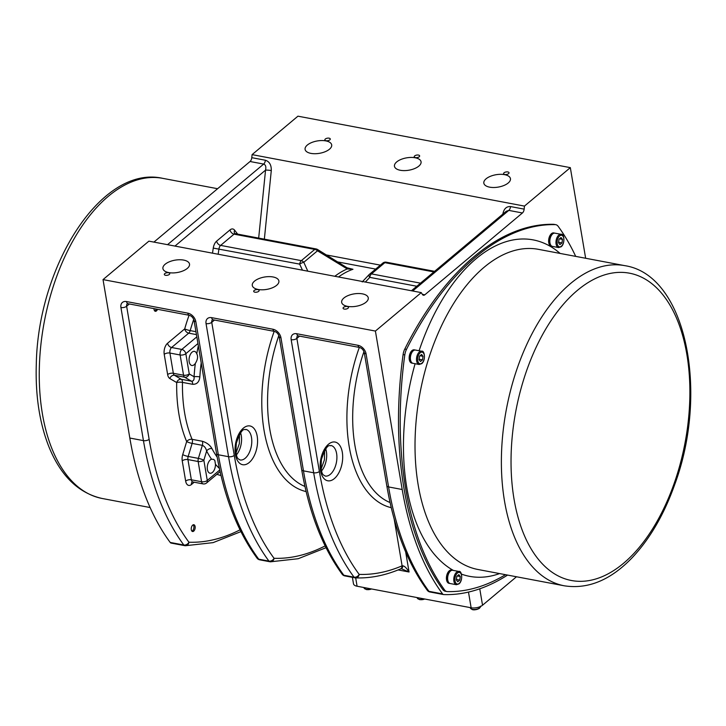 <?xml version="1.0" encoding="UTF-8"?>
<svg xmlns="http://www.w3.org/2000/svg" width="726" height="726" viewBox="0 0 726 726"><rect width="100%" height="100%" fill="white"/><g stroke="black" fill="none" stroke-linecap="round" stroke-linejoin="round"><path stroke-width="1.09" d="M352.391 577.333L353.48 583.768A8.304 3.866 -9.6 0 0 357.083 586.236L471.138 607.78A8.304 3.866 -9.6 0 0 482.536 605.221L516.485 576.762M507.574 575.083A285.345 157.079 -79.3 0 1 443.713 594.567A4.147 2.287 -79.3 0 1 443.522 594.549A4.147 2.287 -79.3 0 1 442.588 593.913A285.345 157.079 -79.3 0 1 402.204 489.505L375.406 331.065L421.271 292.614L422.396 294.447A4.147 2.287 100.7 0 0 423.449 295.246A4.147 2.287 100.7 0 0 424.828 294.792L522.43 212.972A4.147 2.287 100.7 0 0 524.154 209.133L524.462 206.093L570.327 167.642L585.646 258.256M505.514 574.693A280.154 154.221 -79.3 0 1 447.443 591.608A10.373 5.708 -79.3 0 1 446.926 591.554L445.219 591.236A10.373 5.708 -79.3 0 1 442.86 589.603A280.154 154.221 -79.3 0 1 403.102 354.569A10.373 5.708 -79.3 0 1 404.772 349.079A280.154 154.221 -79.3 0 1 553.593 224.316A10.373 5.708 -79.3 0 1 554.101 224.37L555.807 224.688A10.373 5.708 -79.3 0 1 558.167 226.321A280.154 154.221 -79.3 0 1 575.7 256.378M446.926 591.554A10.373 5.708 -79.3 0 1 444.557 589.929A280.154 154.221 -79.3 0 1 404.809 354.896A10.373 5.708 -79.3 0 1 406.469 349.406A280.154 154.221 -79.3 0 1 555.29 224.633A10.373 5.708 -79.3 0 1 555.807 224.688M449.294 583.359A6.743 3.712 -79.3 0 1 449.013 583.323A6.743 3.712 -79.3 0 1 446.617 576.008A6.743 3.712 -79.3 0 1 451.518 570.064A6.743 3.712 -79.3 0 1 451.79 570.137M551.497 246.205A6.743 3.712 -79.3 0 1 551.216 246.178A6.743 3.712 -79.3 0 1 548.82 238.863A6.743 3.712 -79.3 0 1 553.72 232.919A6.743 3.712 -79.3 0 1 553.992 232.992M412.05 363.118A6.743 3.712 -79.3 0 1 411.76 363.091A6.743 3.712 -79.3 0 1 409.364 355.767A6.743 3.712 -79.3 0 1 414.265 349.832A6.743 3.712 -79.3 0 1 414.546 349.905M449.911 583.459A6.743 3.712 -79.3 0 1 449.575 583.432A6.743 3.712 -79.3 0 1 447.18 576.108A6.743 3.712 -79.3 0 1 452.08 570.173A6.743 3.712 -79.3 0 1 452.407 570.264M450.238 583.55A6.743 3.712 -79.3 0 1 447.842 576.235A6.743 3.712 -79.3 0 1 452.743 570.3L458.868 571.453A6.743 3.712 100.7 0 0 453.968 577.397A6.743 3.712 100.7 0 0 456.364 584.711L450.238 583.55M459.749 580.092L457.761 581.762L456.309 579.874L456.845 576.326L458.832 574.665L460.284 576.544L459.749 580.092L456.373 579.457M457.262 575.981L460.284 576.544M412.658 363.227A6.743 3.712 -79.3 0 1 412.323 363.191A6.743 3.712 -79.3 0 1 409.927 355.876A6.743 3.712 -79.3 0 1 414.827 349.941A6.743 3.712 -79.3 0 1 415.154 350.032M412.985 363.318A6.743 3.712 -79.3 0 1 410.589 356.003A6.743 3.712 -79.3 0 1 415.49 350.068L421.615 351.221A6.743 3.712 100.7 0 0 416.715 357.165A6.743 3.712 100.7 0 0 419.111 364.479L412.985 363.318M422.496 359.86L420.508 361.53L419.056 359.642L419.592 356.094L421.579 354.433L423.031 356.312L422.496 359.86L419.12 359.225M420.009 355.74L423.031 356.312M552.114 246.314A6.743 3.712 -79.3 0 1 551.778 246.277A6.743 3.712 -79.3 0 1 549.382 238.963A6.743 3.712 -79.3 0 1 554.283 233.028A6.743 3.712 -79.3 0 1 554.6 233.119M552.432 246.404A6.743 3.712 -79.3 0 1 550.036 239.09A6.743 3.712 -79.3 0 1 554.936 233.155L561.071 234.307A6.743 3.712 100.7 0 0 556.17 240.252A6.743 3.712 100.7 0 0 558.566 247.566L552.432 246.404M561.951 242.947L559.964 244.617L558.512 242.729L559.047 239.181L561.026 237.52L562.487 239.399L561.951 242.947L558.575 242.312M559.465 238.827L562.487 239.399M411.433 290.754L506.249 211.266L508.808 210.395L522.43 212.972M264.355 239.163L271.288 170.565A4.147 0.535 5.8 0 0 265.544 170.138L258.674 238.092M271.288 170.565C271.433 165.011 269.464 161.571 265.389 160.246A4.147 2.287 -79.3 0 1 263.665 164.076C265.643 164.793 266.27 166.817 265.544 170.138L174.966 246.078M570.327 167.642L297.941 116.178L252.085 154.629L251.777 157.669A4.147 2.287 -79.3 0 1 250.053 161.508L153.921 242.094M421.271 292.614L148.894 241.15L103.028 279.601L129.827 438.041A285.345 157.079 100.7 0 0 170.202 542.449A4.147 2.287 100.7 0 0 171.136 543.084A4.147 2.287 100.7 0 0 171.327 543.102M524.462 206.093L252.085 154.629M347.219 268.938L352.972 269.273L347.082 267.794L317.516 249.481A4.147 0.962 121.2 0 1 317.489 250.806L347.219 268.938A4.147 1.18 -57.5 0 0 347.082 267.794A4.147 1.18 -57.5 0 1 347.219 268.938A115.352 63.498 100.7 0 0 334.813 276.279M317.516 249.481A4.147 4.147 0 0 0 316.137 248.945A4.147 2.287 100.7 0 0 314.748 249.408A4.147 3.067 45.1 0 1 317.489 250.806L303.795 262.295A4.147 2.659 -125.6 0 0 301.344 260.643A4.147 2.287 100.7 0 0 299.666 264.119A4.147 1.261 -25.1 0 1 303.795 262.295L307.806 271.17M382.784 263.148A4.147 2.659 54.4 0 1 383.056 262.903A4.147 2.659 54.4 0 1 384.862 262.658A4.147 2.287 -79.3 0 1 386.25 262.195A4.147 4.147 0 0 0 383.056 262.903L369.144 274.573A4.147 3.067 -134.9 0 0 369.089 274.628A4.147 1.624 43.6 0 0 369.071 274.655L369.071 274.655A4.147 1.624 43.6 0 0 369.779 277.368A4.147 2.287 -79.3 0 1 371.458 273.893A4.147 3.067 -134.9 0 0 369.144 274.573A4.147 4.147 0 0 0 369.071 274.655L362.22 281.942M369.089 274.628L362.601 281.525M325.838 140.889A13.485 6.28 170.4 0 1 331.691 144.882A13.485 6.28 170.4 0 1 325.112 151.734A13.485 6.28 170.4 0 1 310.937 153.386A13.485 6.28 170.4 0 1 305.092 149.384A13.485 6.28 170.4 0 1 311.663 142.541A13.485 6.28 170.4 0 1 325.838 140.889M504.588 174.657A13.485 6.28 170.4 0 1 510.442 178.66A13.485 6.28 170.4 0 1 503.862 185.511A13.485 6.28 170.4 0 1 489.687 187.163A13.485 6.28 170.4 0 1 483.834 183.161A13.485 6.28 170.4 0 1 490.413 176.309A13.485 6.28 170.4 0 1 504.588 174.657M157.524 309.294A3.448 1.897 -79.3 0 1 155.319 311.282A3.448 1.897 -79.3 0 1 153.985 308.623M192.699 525.116A3.448 1.897 -79.3 0 1 193.851 524.735A3.448 1.897 -79.3 0 1 195.076 528.474A3.448 1.897 -79.3 0 1 192.571 531.514A3.448 1.897 -79.3 0 1 191.237 528.773A3.448 1.897 -79.3 0 1 192.699 525.116M375.406 331.065L103.028 279.601M401.269 568.685L409.056 572.006C406.66 568.113 404.573 566.044 402.785 565.808A4.147 2.65 -105.8 0 1 401.124 568.73L400.325 569.012A4.147 3.249 -113.1 0 0 402.104 565.835A281.189 154.792 -79.3 0 1 359.17 574.393A4.147 3.448 92 0 1 355.622 577.896A4.147 3.448 92 0 1 355.186 577.842A4.147 2.287 -79.3 0 1 354.996 577.823A4.147 2.287 -79.3 0 1 354.061 577.188L343.843 575.255A285.345 157.079 -79.3 0 1 303.468 470.856L280.953 337.762A8.304 5.754 -130 0 0 272.922 329.232L211.638 317.652A8.304 5.754 -130 0 0 206.048 323.605L228.563 456.699A285.345 157.079 100.7 0 0 268.938 561.107L258.728 559.174A4.147 2.287 100.7 0 0 259.663 559.81A4.147 2.287 100.7 0 0 259.854 559.828M402.785 565.808L402.104 565.835L394.2 519.135M401.886 568.776L401.124 568.73M183.669 260.089A13.485 6.28 170.4 0 1 189.513 264.082A13.485 6.28 170.4 0 1 182.934 270.934A13.485 6.28 170.4 0 1 168.759 272.586A13.485 6.28 170.4 0 1 162.914 268.584A13.485 6.28 170.4 0 1 169.485 261.732A13.485 6.28 170.4 0 1 183.669 260.089M273.04 276.969A13.485 6.28 170.4 0 1 278.884 280.971A13.485 6.28 170.4 0 1 272.314 287.823A13.485 6.28 170.4 0 1 258.129 289.465A13.485 6.28 170.4 0 1 252.285 285.472A13.485 6.28 170.4 0 1 258.864 278.621A13.485 6.28 170.4 0 1 273.04 276.969M362.41 293.858A13.485 6.28 170.4 0 1 368.264 297.86A13.485 6.28 170.4 0 1 361.684 304.711A13.485 6.28 170.4 0 1 347.509 306.354A13.485 6.28 170.4 0 1 341.665 302.361A13.485 6.28 170.4 0 1 348.235 295.509A13.485 6.28 170.4 0 1 362.41 293.858M195.339 363.408A7.178 3.948 -79.3 0 1 191.809 365.487A7.178 3.948 -79.3 0 1 189.259 357.7A7.178 3.948 -79.3 0 1 194.468 351.375A7.178 3.948 -79.3 0 1 196.782 353.825C198.207 356.402 197.726 359.597 195.339 363.408A118.284 65.113 100.7 0 0 194.069 376.749C194.368 379.689 193.515 381.177 191.501 381.204L181.282 379.281A4.147 2.287 100.7 0 1 182.471 382.393A4.147 1.025 1 0 0 176.69 382.557A118.284 65.113 100.7 0 0 186.673 441.562A4.147 2.677 157 0 1 192.1 439.33A114.136 62.826 -79.3 0 1 182.471 382.393L192.68 384.317C196.927 384.408 199.314 381.94 199.841 376.903A114.136 62.826 -79.3 0 1 201.211 362.855M217.183 457.153A114.136 62.826 -79.3 0 1 211.956 448.577C210.014 445.092 206.792 442.651 202.309 441.254L192.1 439.33A4.147 2.287 100.7 0 1 192.127 443.404L202.345 445.337C204.523 446.254 205.957 448.151 206.638 451.027A118.284 65.113 100.7 0 0 211.538 459.204L213.562 459.367L214.814 460.42L215.459 464.286A7.178 3.948 -79.3 0 1 210.032 473.225A7.178 3.948 -79.3 0 1 207.327 466.455A7.178 3.948 -79.3 0 1 211.538 459.204M155.437 310.392A3.448 1.897 -79.3 0 1 155.409 310.429A3.448 1.897 -79.3 0 1 154.711 310.946M156.253 309.049A3.358 1.842 -79.3 0 1 155.464 310.365A3.358 1.842 -79.3 0 1 155.228 310.583A3.358 1.842 -79.3 0 1 154.674 310.91M193.161 524.825A3.448 1.897 -79.3 0 1 193.624 525.56A3.448 1.897 -79.3 0 1 193.633 525.606M193.116 524.844A3.358 1.842 -79.3 0 1 193.651 525.642A3.358 1.842 -79.3 0 1 192.717 530.597A3.448 1.897 -79.3 0 1 192.662 530.661A3.448 1.897 -79.3 0 1 191.954 531.178A3.358 1.842 -79.3 0 0 192.717 530.597L192.662 530.661M189.087 315.256A118.284 65.113 100.7 0 0 184.703 328.887A4.147 0.563 -164.2 0 0 190.194 330.611A114.136 62.826 -79.3 0 1 193.733 319.404M164.221 354.333L167.642 374.562A8.304 4.574 100.7 0 0 169.848 378.555L176.69 382.557A4.147 3.403 -59.7 0 1 181.282 379.281L174.449 375.278A4.147 2.287 -79.3 0 1 173.342 373.282L169.92 353.054A4.147 1.933 -9.6 0 0 164.221 354.333A8.304 4.574 100.7 0 1 167.579 343.244L184.703 328.887A4.147 2.877 -130 0 0 188.715 333.152A4.147 2.287 100.7 0 0 190.194 330.611L195.938 331.691M182.716 454.612L186.673 441.562A4.147 0.672 -163.1 0 0 192.127 443.404L188.17 456.454A4.147 0.672 -163.1 0 1 182.716 454.612A8.304 4.574 100.7 0 0 182.235 460.856L185.656 481.084A8.304 4.574 100.7 0 0 191.473 484.487L194.187 482.209M197.944 343.543L185.829 353.698A4.147 2.877 -130 0 0 181.809 349.433A4.147 2.287 100.7 0 0 180.13 354.978A4.147 1.933 -9.6 0 0 185.829 353.698L189.25 373.935A4.147 1.933 170.4 0 1 183.551 375.206A4.147 2.287 100.7 0 0 184.658 377.211A4.147 3.403 -59.7 0 0 189.25 373.935L194.069 376.749A4.147 0.771 -176.4 0 1 199.841 376.903M211.956 448.577A4.147 2.84 -27.5 0 0 206.638 451.027L203.852 460.23A4.147 0.672 -163.1 0 0 198.389 458.387A4.147 2.287 100.7 0 0 198.153 461.509A4.147 1.933 -9.6 0 0 203.852 460.23L207.273 480.458A4.147 1.933 170.4 0 1 201.574 481.737A4.147 2.287 100.7 0 0 203.089 483.897A4.147 4.147 0 0 0 206.529 482.999A4.147 2.877 -130 0 0 207.273 480.458L219.742 470.003M344.269 309.076A2.75 1.28 170.4 0 1 343.271 308.623A2.75 1.28 170.4 0 1 345.576 306.535A2.75 1.28 170.4 0 1 348.435 307.742A2.75 1.28 170.4 0 1 344.269 309.076M254.899 292.188A2.75 1.28 170.4 0 1 253.891 291.734A2.75 1.28 170.4 0 1 256.196 289.647A2.75 1.28 170.4 0 1 259.064 290.854A2.75 1.28 170.4 0 1 254.899 292.188M165.519 275.299A2.75 1.28 170.4 0 1 164.521 274.845A2.75 1.28 170.4 0 1 166.826 272.758A2.75 1.28 170.4 0 1 169.684 273.974A2.75 1.28 170.4 0 1 165.519 275.299M415.218 157.778A13.485 6.28 170.4 0 1 421.062 161.771A13.485 6.28 170.4 0 1 414.492 168.623A13.485 6.28 170.4 0 1 400.307 170.274A13.485 6.28 170.4 0 1 394.463 166.272A13.485 6.28 170.4 0 1 401.042 159.421A13.485 6.28 170.4 0 1 415.218 157.778M504.788 174.494A2.75 1.28 170.4 0 1 503.79 174.04A2.75 1.28 170.4 0 1 506.095 171.953A2.75 1.28 170.4 0 1 508.962 173.169A2.75 1.28 170.4 0 1 504.788 174.494M415.417 157.606A2.75 1.28 170.4 0 1 414.419 157.152A2.75 1.28 170.4 0 1 416.724 155.074A2.75 1.28 170.4 0 1 419.583 156.281A2.75 1.28 170.4 0 1 415.417 157.606M326.047 140.717A2.75 1.28 170.4 0 1 325.039 140.263A2.75 1.28 170.4 0 1 327.344 138.185A2.75 1.28 170.4 0 1 330.212 139.392A2.75 1.28 170.4 0 1 326.047 140.717M482.536 605.221L479.759 588.804M468.488 592.089L471.138 607.78M560.1 253.428A171.209 94.244 100.7 0 0 476.102 258.728A171.209 94.244 100.7 0 0 419.102 350.749M415.1 363.717A171.209 94.244 100.7 0 0 453.36 570.418M461.437 574.112A171.209 94.244 100.7 0 0 499.606 573.576M459.168 583.377A5.917 3.258 -79.3 0 1 455.03 578.005A5.917 3.258 -79.3 0 1 460.692 573.259A5.917 3.258 -79.3 0 1 459.168 583.377M421.915 363.136A5.917 3.258 -79.3 0 1 417.777 357.773A5.917 3.258 -79.3 0 1 423.44 353.027A5.917 3.258 -79.3 0 1 421.915 363.136M561.37 246.223A5.917 3.258 -79.3 0 1 557.232 240.86A5.917 3.258 -79.3 0 1 562.886 236.113A5.917 3.258 -79.3 0 1 561.37 246.223M444.557 589.929L442.86 589.603M403.102 354.569L404.809 354.896M406.469 349.406L404.772 349.079M553.593 224.316L555.29 224.633M564.283 585.8L477.926 569.483A162.905 89.679 -79.3 0 1 415.072 440.147A162.905 89.679 -79.3 0 1 484.133 267.259A162.905 89.679 -79.3 0 1 538.42 249.336L624.777 265.652A162.905 89.679 100.7 0 0 570.491 283.576A162.905 89.679 100.7 0 0 501.43 456.463A162.905 89.679 100.7 0 0 564.283 585.8C588.142 589.476 610.856 580.02 632.446 557.414C650.006 538.674 664.099 514.38 674.717 484.551C709.102 391.877 686.333 274.991 624.777 265.652M577.379 290.4A156.371 86.076 -79.3 0 1 686.86 354.415A156.371 86.076 -79.3 0 1 623.543 563.294A156.371 86.076 -79.3 0 1 514.062 499.279A156.371 86.076 -79.3 0 1 577.379 290.4M412.677 290.99L508.808 210.395A4.147 2.287 100.7 0 0 510.532 206.565C506.421 206.32 503.853 208.834 502.828 214.125M524.154 209.133L510.532 206.565M337.817 261.95L375.206 269.01M380.088 265.09L326.537 254.971M265.389 160.246L251.777 157.669M250.053 161.508L263.665 164.076L167.543 244.671M150.119 507.538L102.166 498.481A162.905 89.679 -79.3 0 1 44.295 321.763A162.905 89.679 -79.3 0 1 162.66 178.333L217.591 188.715M424.828 294.792L422.323 294.32M237.647 234.117L234.616 230.187A8.304 4.574 100.7 0 0 230.033 229.888L216.629 241.132A8.304 4.574 100.7 0 0 213.262 248.083L212.5 253.165M218.154 254.236L218.962 248.873A4.147 2.287 -79.3 0 1 220.64 245.397L234.044 234.153A4.147 2.877 50 0 1 230.033 229.888M216.629 241.132A4.147 2.877 -130 0 0 220.64 245.397L301.344 260.643L314.748 249.408L234.044 234.153A4.147 2.287 -79.3 0 1 235.433 233.699L234.734 233.364A4.147 3.113 -37.6 0 1 234.616 230.187M302.47 270.163L299.666 264.119L213.262 248.083M338.507 276.978A114.136 62.826 -79.3 0 1 352.972 269.273L348.217 268.375M365.36 282.051L369.779 277.368L416.806 286.253M420.499 283.158L371.458 273.893L384.862 262.658L433.903 271.923M240.034 529.835A281.189 154.792 -79.3 0 1 188.932 542.222A4.147 3.448 92 0 1 185.384 545.725A4.147 3.448 92 0 1 184.948 545.68A4.147 2.287 -79.3 0 1 184.758 545.662A4.147 2.287 -79.3 0 1 183.823 545.017L170.202 542.449M325.148 545.916A281.189 154.792 -79.3 0 1 274.056 558.303A4.147 3.448 92 0 1 270.499 561.806A4.147 3.448 92 0 1 270.072 561.761A4.147 2.287 -79.3 0 1 269.881 561.742L259.663 559.81A4.147 4.147 0 0 1 257.095 558.203A4.147 3.085 143.5 0 0 258.728 559.174A285.345 157.079 -79.3 0 1 218.344 454.766L195.839 321.672A8.304 5.754 -130 0 0 187.798 313.142L126.515 301.562A8.304 5.754 -130 0 0 120.933 307.525L143.439 440.618A4.147 1.933 -9.6 0 0 149.139 439.339A281.189 154.792 -79.3 0 0 188.932 542.222A4.147 3.085 143.5 0 1 183.823 545.017A285.345 157.079 100.7 0 1 143.439 440.618L129.827 438.041M216.902 474.305A118.284 65.113 100.7 0 0 221.003 475.503M149.139 439.339L126.633 306.245L129.346 303.967M257.095 558.203C237.411 531.278 223.898 496.393 216.548 453.541A4.147 1.933 170.4 0 0 218.344 454.766L228.563 456.699A4.147 1.933 -9.6 0 0 234.262 455.42A281.189 154.792 -79.3 0 0 274.056 558.303A4.147 3.085 143.5 0 1 268.938 561.107A4.147 2.287 -79.3 0 0 269.881 561.742A4.147 4.147 0 0 0 270.499 561.806L298.186 558.721L326.038 547.703M274.201 331.337A118.284 65.113 100.7 0 0 306.118 491.584M234.262 455.42L211.747 322.326L214.46 320.048M257.195 436.19A19.711 10.854 100.7 0 0 238.337 434.992A19.711 10.854 100.7 0 0 243.373 464.794A19.711 10.854 100.7 0 0 257.195 436.19M442.588 593.913L428.966 591.336A4.147 2.287 100.7 0 0 429.901 591.98A4.147 2.287 100.7 0 0 430.091 591.999M427.333 590.365C407.649 563.44 394.136 528.555 386.786 485.703A4.147 1.933 -9.6 0 0 388.582 486.937A285.345 157.079 -79.3 0 0 428.966 591.336A4.147 3.085 143.5 0 1 427.333 590.365A4.147 4.147 0 0 0 429.901 591.98L443.522 594.549M402.204 489.505L388.582 486.937L366.076 353.843A8.304 5.754 -130 0 0 358.036 345.313L296.752 333.733A8.304 5.754 -130 0 0 291.171 339.686L313.677 472.78L303.468 470.856A4.147 1.933 170.4 0 1 301.671 469.622C309.013 512.474 322.535 547.359 342.218 574.284A4.147 4.147 0 0 0 344.777 575.89A4.147 2.287 100.7 0 0 344.968 575.918M195.839 321.672A4.147 1.933 170.4 0 1 194.042 320.447L216.548 453.541M187.798 313.142A4.147 2.287 100.7 0 0 189.323 315.302C191.628 316.019 193.198 317.734 194.042 320.447M126.515 301.562A4.147 2.287 100.7 0 0 128.039 303.722L189.323 315.302M120.933 307.525A4.147 1.933 -9.6 0 0 126.633 306.245A4.147 2.877 50 0 1 127.359 303.713L128.039 303.722M319.376 471.501A4.147 1.933 -9.6 0 1 313.677 472.78A285.345 157.079 100.7 0 0 354.061 577.188A4.147 3.085 143.5 0 0 359.17 574.393A281.189 154.792 -79.3 0 1 319.376 471.501L296.87 338.407L299.584 336.138M342.218 574.284A4.147 3.085 143.5 0 0 343.843 575.255A4.147 2.287 100.7 0 0 344.777 575.89L354.996 577.823A4.147 4.147 0 0 0 355.622 577.896C370.387 578.386 385.288 575.428 400.325 569.012M398.102 569.928L409.056 572.006L405.671 551.96M359.325 347.418A118.284 65.113 100.7 0 0 391.241 507.665M342.309 452.28A19.711 10.854 100.7 0 0 323.451 451.082A19.711 10.854 100.7 0 0 328.488 480.875A19.711 10.854 100.7 0 0 342.309 452.28M280.953 337.762A4.147 1.933 170.4 0 1 279.156 336.528L301.671 469.622M272.922 329.232A4.147 2.287 100.7 0 0 274.446 331.383C276.742 332.1 278.312 333.815 279.156 336.528M211.638 317.652A4.147 2.287 100.7 0 0 213.154 319.803L274.446 331.383M206.048 323.605A4.147 1.933 -9.6 0 0 211.747 322.326A4.147 2.877 50 0 1 212.473 319.803L213.154 319.803M366.076 353.843A4.147 1.933 170.4 0 1 364.27 352.609L386.786 485.703M358.036 345.313A4.147 2.287 100.7 0 0 359.561 347.464C361.866 348.181 363.436 349.896 364.27 352.609M296.752 333.733A4.147 2.287 100.7 0 0 298.277 335.884L359.561 347.464M291.171 339.686A4.147 1.933 -9.6 0 0 296.87 338.407A4.147 2.877 50 0 1 297.587 335.884L298.277 335.884M304.938 486.447A114.136 62.826 -79.3 0 1 278.857 335.485M390.062 502.537A114.136 62.826 -79.3 0 1 363.971 351.565M357.083 586.236L355.676 577.896M236.467 454.839A15.564 8.567 100.7 0 0 241.277 435.546A15.564 8.567 100.7 0 0 240.615 432.877M251.495 437.469A15.564 8.567 -79.3 0 1 248.964 453.278A15.564 8.567 -79.3 0 1 240.007 459.975C239.108 458.65 234.888 460.556 236.358 443.169C242.611 424.701 245.225 430.845 245.787 429.393A15.564 8.567 -79.3 0 1 251.495 437.469M336.61 453.559A15.564 8.567 -79.3 0 1 334.087 469.359A15.564 8.567 -79.3 0 1 325.121 476.056C324.223 474.731 320.012 476.637 321.482 459.249C327.725 440.791 330.339 446.926 330.902 445.474A15.564 8.567 -79.3 0 1 336.61 453.559M321.582 470.92A15.564 8.567 100.7 0 0 326.401 451.626A15.564 8.567 100.7 0 0 325.729 448.967M198.325 345.812A118.284 65.113 100.7 0 0 196.782 353.825M215.459 464.286A118.284 65.113 100.7 0 0 219.397 468.415M192.209 481.946L192.1 482.028A4.147 2.877 -130 0 0 191.473 484.487M192.1 482.028L192.88 481.964A4.147 2.287 -79.3 0 1 191.355 479.804L187.934 459.576A4.147 2.287 -79.3 0 1 188.17 456.454L198.389 458.387L202.345 445.337A4.147 2.287 100.7 0 0 202.309 441.254M167.642 374.562A4.147 1.933 170.4 0 1 173.342 373.282L183.551 375.206L180.13 354.978L169.92 353.054A4.147 2.287 -79.3 0 1 171.599 347.509L188.715 333.152L196.437 334.613M167.579 343.244A4.147 2.877 -130 0 0 171.599 347.509L181.809 349.433L196.81 336.864M192.68 384.317A4.147 2.287 100.7 0 0 191.501 381.204L184.658 377.211L174.449 375.278A4.147 3.403 -59.7 0 0 169.848 378.555M185.656 481.084A4.147 1.933 170.4 0 1 191.355 479.804L201.574 481.737L198.153 461.509L187.934 459.576A4.147 1.933 -9.6 0 0 182.235 460.856M480.612 606.437A5.191 2.414 170.4 0 1 475.557 609.432A5.191 2.414 170.4 0 1 470.366 607.862L470.33 607.626M471.673 609.132A4.565 2.124 -9.6 0 0 475.929 609.631A4.565 2.124 -9.6 0 0 479.786 607.762M424.283 598.932A5.191 2.414 170.4 0 1 419.419 599.349A5.191 2.414 170.4 0 1 417.169 597.807L417.132 597.58M419.855 599.603A4.565 2.124 -9.6 0 0 424.728 599.014M371.086 588.877A5.191 2.414 170.4 0 1 366.222 589.294A5.191 2.414 170.4 0 1 363.971 587.761L363.926 587.525M366.657 589.548A4.565 2.124 -9.6 0 0 371.53 588.958M452.08 570.173L451.518 570.064M449.575 583.432L449.013 583.323M456.364 584.711L459.023 583.876C463.351 580.228 461.718 570.2 458.868 571.453M414.827 349.941L414.265 349.832M412.323 363.191L411.76 363.091M419.111 364.479L421.77 363.644C426.098 359.996 424.465 349.959 421.615 351.221M554.283 233.028L553.72 232.919M551.778 246.277L551.216 246.178M558.566 247.566L561.225 246.731C565.554 243.083 563.92 233.046 561.071 234.307M102.166 498.481C78.617 493.208 60.92 476.111 49.069 447.18C39.558 423.331 35.302 395.57 36.3 363.917C38.097 265.09 101.939 164.566 162.66 178.333M316.137 248.945L235.433 233.699M434.602 271.333L386.25 262.195M240.914 531.623L213.072 542.64L185.384 545.725A4.147 4.147 0 0 1 184.758 545.662L171.136 543.084M236.059 452.888L239.317 443.722L239.516 434.547M321.173 468.969L324.431 459.803L324.64 450.637M220.105 471.619L206.529 482.999M192.88 481.964L203.089 483.897M480.594 606.128L479.459 608.315C476.483 609.767 474.051 610.185 472.163 609.55L470.366 607.862M424.882 599.041L419.646 599.667L417.169 597.807M371.685 588.986L366.449 589.621L363.971 587.761"/></g></svg>
